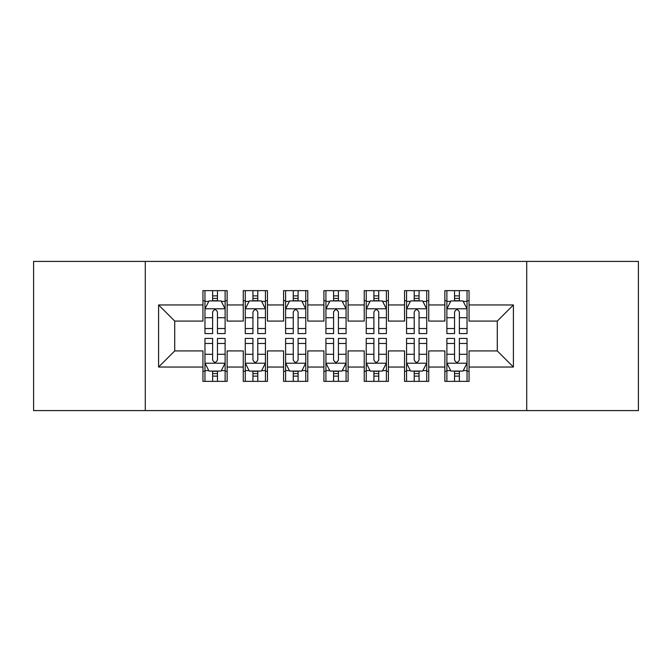 <?xml version="1.0" encoding="UTF-8"?>
<svg xmlns="http://www.w3.org/2000/svg" width="672" height="672" viewBox="0 0 672 672"><rect width="100%" height="100%" fill="white"/><g stroke="black" fill="none" stroke-linecap="round" stroke-linejoin="round"><path stroke-width="1.01" d="M526.714 410.592L638.4 410.592L638.4 261.408L526.714 261.408L526.714 410.592L145.286 410.592L145.286 261.408L33.6 261.408L33.6 410.592L145.286 410.592M526.714 261.408L145.286 261.408M158.592 367.046L158.592 304.954L202.944 304.954L202.944 321.082L174.72 321.082L174.72 350.918L158.592 367.046L202.944 367.046L202.944 381.36L227.136 381.36L227.136 367.046L243.264 367.046L243.264 381.36L267.456 381.36L267.456 367.046L283.584 367.046L283.584 381.36L307.776 381.36L307.776 367.046L323.904 367.046L323.904 381.36L348.096 381.36L348.096 367.046L364.224 367.046L364.224 381.36L388.416 381.36L388.416 367.046L404.544 367.046L404.544 381.36L428.736 381.36L428.736 367.046L444.864 367.046L444.864 381.36L469.056 381.36L469.056 350.918L497.28 350.918L497.28 321.082L469.056 321.082L469.056 304.954L513.408 304.954L513.408 367.046L469.056 367.046M469.056 304.954L469.056 290.64L444.864 290.64L444.864 304.954L428.736 304.954L428.736 290.64L404.544 290.64L404.544 304.954L388.416 304.954L388.416 290.64L364.224 290.64L364.224 304.954L348.096 304.954L348.096 290.64L323.904 290.64L323.904 304.954L307.776 304.954L307.776 290.64L283.584 290.64L283.584 304.954L267.456 304.954L267.456 290.64L243.264 290.64L243.264 304.954L227.136 304.954L227.136 290.64L202.944 290.64L202.944 304.954M428.736 367.046L428.736 350.918L444.864 350.918L444.864 367.046M513.408 304.954L497.28 321.082M388.416 367.046L388.416 350.918L404.544 350.918L404.544 367.046M444.864 304.954L444.864 321.082L428.736 321.082L428.736 304.954M348.096 367.046L348.096 350.918L364.224 350.918L364.224 367.046M404.544 304.954L404.544 321.082L388.416 321.082L388.416 304.954M307.776 367.046L307.776 350.918L323.904 350.918L323.904 367.046M364.224 304.954L364.224 321.082L348.096 321.082L348.096 304.954M267.456 367.046L267.456 350.918L283.584 350.918L283.584 367.046M323.904 304.954L323.904 321.082L307.776 321.082L307.776 304.954M227.136 367.046L227.136 350.918L243.264 350.918L243.264 367.046M283.584 304.954L283.584 321.082L267.456 321.082L267.456 304.954M174.72 350.918L202.944 350.918L202.944 367.046M243.264 304.954L243.264 321.082L227.136 321.082L227.136 304.954M444.864 300.72L446.88 300.72M467.04 300.72L469.056 300.72M404.544 300.72L406.56 300.72M426.72 300.72L428.736 300.72M364.224 300.72L366.24 300.72M386.4 300.72L388.416 300.72M323.904 300.72L325.92 300.72M346.08 300.72L348.096 300.72M283.584 300.72L285.6 300.72M305.76 300.72L307.776 300.72M243.264 300.72L245.28 300.72M265.44 300.72L267.456 300.72M202.944 300.72L204.96 300.72M225.12 300.72L227.136 300.72M202.944 371.28L204.96 371.28M225.12 371.28L227.136 371.28M243.264 371.28L245.28 371.28M265.44 371.28L267.456 371.28M283.584 371.28L285.6 371.28M305.76 371.28L307.776 371.28M323.904 371.28L325.92 371.28M346.08 371.28L348.096 371.28M364.224 371.28L366.24 371.28M386.4 371.28L388.416 371.28M404.544 371.28L406.56 371.28M426.72 371.28L428.736 371.28M444.864 371.28L446.88 371.28M467.04 371.28L469.056 371.28M158.592 304.954L174.72 321.082M497.28 350.918L513.408 367.046M217.459 295.882L212.621 295.882M225.12 328.524L217.459 328.524L217.459 333.581L225.12 333.581L225.12 308.986L221.088 300.922L208.992 300.922L204.96 308.986L204.96 333.581L212.621 333.581L212.621 328.524L204.96 328.524M204.96 308.986L204.96 290.64M225.12 308.986L225.12 290.64M212.621 300.922L212.621 290.64M217.459 290.64L217.459 300.922M217.459 328.524L217.459 312.01C215.846 308.902 214.234 308.902 212.621 312.01L212.621 328.524M217.459 300.72L212.621 300.72M212.621 376.118L217.459 376.118M204.96 343.476L212.621 343.476L212.621 338.419L204.96 338.419L204.96 363.014L208.992 371.078L221.088 371.078L225.12 363.014L225.12 338.419L217.459 338.419L217.459 343.476L225.12 343.476M225.12 363.014L225.12 381.36M204.96 363.014L204.96 381.36M217.459 371.078L217.459 381.36M212.621 381.36L212.621 371.078M212.621 343.476L212.621 359.99C214.234 363.098 215.846 363.098 217.459 359.99L217.459 343.476M212.621 371.28L217.459 371.28M257.779 295.882L252.941 295.882M265.44 328.524L257.779 328.524L257.779 333.581L265.44 333.581L265.44 308.986L261.408 300.922L249.312 300.922L245.28 308.986L245.28 333.581L252.941 333.581L252.941 328.524L245.28 328.524M245.28 308.986L245.28 290.64M265.44 308.986L265.44 290.64M252.941 300.922L252.941 290.64M257.779 290.64L257.779 300.922M257.779 328.524L257.779 312.01C256.166 308.902 254.554 308.902 252.941 312.01L252.941 328.524M257.779 300.72L252.941 300.72M298.099 295.882L293.261 295.882M305.76 328.524L298.099 328.524L298.099 333.581L305.76 333.581L305.76 308.986L301.728 300.922L289.632 300.922L285.6 308.986L285.6 333.581L293.261 333.581L293.261 328.524L285.6 328.524M285.6 308.986L285.6 290.64M305.76 308.986L305.76 290.64M293.261 300.922L293.261 290.64M298.099 290.64L298.099 300.922M298.099 328.524L298.099 312.01C296.486 308.902 294.874 308.902 293.261 312.01L293.261 328.524M298.099 300.72L293.261 300.72M252.941 376.118L257.779 376.118M245.28 343.476L252.941 343.476L252.941 338.419L245.28 338.419L245.28 363.014L249.312 371.078L261.408 371.078L265.44 363.014L265.44 338.419L257.779 338.419L257.779 343.476L265.44 343.476M265.44 363.014L265.44 381.36M245.28 363.014L245.28 381.36M257.779 371.078L257.779 381.36M252.941 381.36L252.941 371.078M252.941 343.476L252.941 359.99C254.554 363.098 256.166 363.098 257.779 359.99L257.779 343.476M252.941 371.28L257.779 371.28M293.261 376.118L298.099 376.118M285.6 343.476L293.261 343.476L293.261 338.419L285.6 338.419L285.6 363.014L289.632 371.078L301.728 371.078L305.76 363.014L305.76 338.419L298.099 338.419L298.099 343.476L305.76 343.476M305.76 363.014L305.76 381.36M285.6 363.014L285.6 381.36M298.099 371.078L298.099 381.36M293.261 381.36L293.261 371.078M293.261 343.476L293.261 359.99C294.874 363.098 296.486 363.098 298.099 359.99L298.099 343.476M293.261 371.28L298.099 371.28M338.419 295.882L333.581 295.882M346.08 328.524L338.419 328.524L338.419 333.581L346.08 333.581L346.08 308.986L342.048 300.922L329.952 300.922L325.92 308.986L325.92 333.581L333.581 333.581L333.581 328.524L325.92 328.524M325.92 308.986L325.92 290.64M346.08 308.986L346.08 290.64M333.581 300.922L333.581 290.64M338.419 290.64L338.419 300.922M338.419 328.524L338.419 312.01C336.806 308.902 335.194 308.902 333.581 312.01L333.581 328.524M338.419 300.72L333.581 300.72M378.739 295.882L373.901 295.882M386.4 328.524L378.739 328.524L378.739 333.581L386.4 333.581L386.4 308.986L382.368 300.922L370.272 300.922L366.24 308.986L366.24 333.581L373.901 333.581L373.901 328.524L366.24 328.524M366.24 308.986L366.24 290.64M386.4 308.986L386.4 290.64M373.901 300.922L373.901 290.64M378.739 290.64L378.739 300.922M378.739 328.524L378.739 312.01C377.126 308.902 375.514 308.902 373.901 312.01L373.901 328.524M378.739 300.72L373.901 300.72M333.581 376.118L338.419 376.118M325.92 343.476L333.581 343.476L333.581 338.419L325.92 338.419L325.92 363.014L329.952 371.078L342.048 371.078L346.08 363.014L346.08 338.419L338.419 338.419L338.419 343.476L346.08 343.476M346.08 363.014L346.08 381.36M325.92 363.014L325.92 381.36M338.419 371.078L338.419 381.36M333.581 381.36L333.581 371.078M333.581 343.476L333.581 359.99C335.194 363.098 336.806 363.098 338.419 359.99L338.419 343.476M333.581 371.28L338.419 371.28M373.901 376.118L378.739 376.118M366.24 343.476L373.901 343.476L373.901 338.419L366.24 338.419L366.24 363.014L370.272 371.078L382.368 371.078L386.4 363.014L386.4 338.419L378.739 338.419L378.739 343.476L386.4 343.476M386.4 363.014L386.4 381.36M366.24 363.014L366.24 381.36M378.739 371.078L378.739 381.36M373.901 381.36L373.901 371.078M373.901 343.476L373.901 359.99C375.514 363.098 377.126 363.098 378.739 359.99L378.739 343.476M373.901 371.28L378.739 371.28M419.059 295.882L414.221 295.882M426.72 328.524L419.059 328.524L419.059 333.581L426.72 333.581L426.72 308.986L422.688 300.922L410.592 300.922L406.56 308.986L406.56 333.581L414.221 333.581L414.221 328.524L406.56 328.524M406.56 308.986L406.56 290.64M426.72 308.986L426.72 290.64M414.221 300.922L414.221 290.64M419.059 290.64L419.059 300.922M419.059 328.524L419.059 312.01C417.446 308.902 415.834 308.902 414.221 312.01L414.221 328.524M419.059 300.72L414.221 300.72M414.221 376.118L419.059 376.118M406.56 343.476L414.221 343.476L414.221 338.419L406.56 338.419L406.56 363.014L410.592 371.078L422.688 371.078L426.72 363.014L426.72 338.419L419.059 338.419L419.059 343.476L426.72 343.476M426.72 363.014L426.72 381.36M406.56 363.014L406.56 381.36M419.059 371.078L419.059 381.36M414.221 381.36L414.221 371.078M414.221 343.476L414.221 359.99C415.834 363.098 417.446 363.098 419.059 359.99L419.059 343.476M414.221 371.28L419.059 371.28M459.379 295.882L454.541 295.882M467.04 328.524L459.379 328.524L459.379 333.581L467.04 333.581L467.04 308.986L463.008 300.922L450.912 300.922L446.88 308.986L446.88 333.581L454.541 333.581L454.541 328.524L446.88 328.524M446.88 308.986L446.88 290.64M467.04 308.986L467.04 290.64M454.541 300.922L454.541 290.64M459.379 290.64L459.379 300.922M459.379 328.524L459.379 312.01C457.766 308.902 456.154 308.902 454.541 312.01L454.541 328.524M459.379 300.72L454.541 300.72M454.541 376.118L459.379 376.118M446.88 343.476L454.541 343.476L454.541 338.419L446.88 338.419L446.88 363.014L450.912 371.078L463.008 371.078L467.04 363.014L467.04 338.419L459.379 338.419L459.379 343.476L467.04 343.476M467.04 363.014L467.04 381.36M446.88 363.014L446.88 381.36M459.379 371.078L459.379 381.36M454.541 381.36L454.541 371.078M454.541 343.476L454.541 359.99C456.154 363.098 457.766 363.098 459.379 359.99L459.379 343.476M454.541 371.28L459.379 371.28M225.019 308.784L205.061 308.784M204.96 301.409L208.748 301.409M221.332 301.409L225.12 301.409M212.621 317.722L204.96 317.722M225.12 317.722L217.459 317.722M217.459 298.444L212.621 298.444M205.061 363.216L225.019 363.216M225.12 370.591L221.332 370.591M208.748 370.591L204.96 370.591M217.459 354.278L225.12 354.278M204.96 354.278L212.621 354.278M212.621 373.556L217.459 373.556M265.339 308.784L245.381 308.784M245.28 301.409L249.068 301.409M261.652 301.409L265.44 301.409M252.941 317.722L245.28 317.722M265.44 317.722L257.779 317.722M257.779 298.444L252.941 298.444M305.659 308.784L285.701 308.784M285.6 301.409L289.388 301.409M301.972 301.409L305.76 301.409M293.261 317.722L285.6 317.722M305.76 317.722L298.099 317.722M298.099 298.444L293.261 298.444M245.381 363.216L265.339 363.216M265.44 370.591L261.652 370.591M249.068 370.591L245.28 370.591M257.779 354.278L265.44 354.278M245.28 354.278L252.941 354.278M252.941 373.556L257.779 373.556M285.701 363.216L305.659 363.216M305.76 370.591L301.972 370.591M289.388 370.591L285.6 370.591M298.099 354.278L305.76 354.278M285.6 354.278L293.261 354.278M293.261 373.556L298.099 373.556M345.979 308.784L326.021 308.784M325.92 301.409L329.708 301.409M342.292 301.409L346.08 301.409M333.581 317.722L325.92 317.722M346.08 317.722L338.419 317.722M338.419 298.444L333.581 298.444M386.299 308.784L366.341 308.784M366.24 301.409L370.028 301.409M382.612 301.409L386.4 301.409M373.901 317.722L366.24 317.722M386.4 317.722L378.739 317.722M378.739 298.444L373.901 298.444M326.021 363.216L345.979 363.216M346.08 370.591L342.292 370.591M329.708 370.591L325.92 370.591M338.419 354.278L346.08 354.278M325.92 354.278L333.581 354.278M333.581 373.556L338.419 373.556M366.341 363.216L386.299 363.216M386.4 370.591L382.612 370.591M370.028 370.591L366.24 370.591M378.739 354.278L386.4 354.278M366.24 354.278L373.901 354.278M373.901 373.556L378.739 373.556M426.619 308.784L406.661 308.784M406.56 301.409L410.348 301.409M422.932 301.409L426.72 301.409M414.221 317.722L406.56 317.722M426.72 317.722L419.059 317.722M419.059 298.444L414.221 298.444M406.661 363.216L426.619 363.216M426.72 370.591L422.932 370.591M410.348 370.591L406.56 370.591M419.059 354.278L426.72 354.278M406.56 354.278L414.221 354.278M414.221 373.556L419.059 373.556M466.939 308.784L446.981 308.784M446.88 301.409L450.668 301.409M463.252 301.409L467.04 301.409M454.541 317.722L446.88 317.722M467.04 317.722L459.379 317.722M459.379 298.444L454.541 298.444M446.981 363.216L466.939 363.216M467.04 370.591L463.252 370.591M450.668 370.591L446.88 370.591M459.379 354.278L467.04 354.278M446.88 354.278L454.541 354.278M454.541 373.556L459.379 373.556"/></g></svg>
